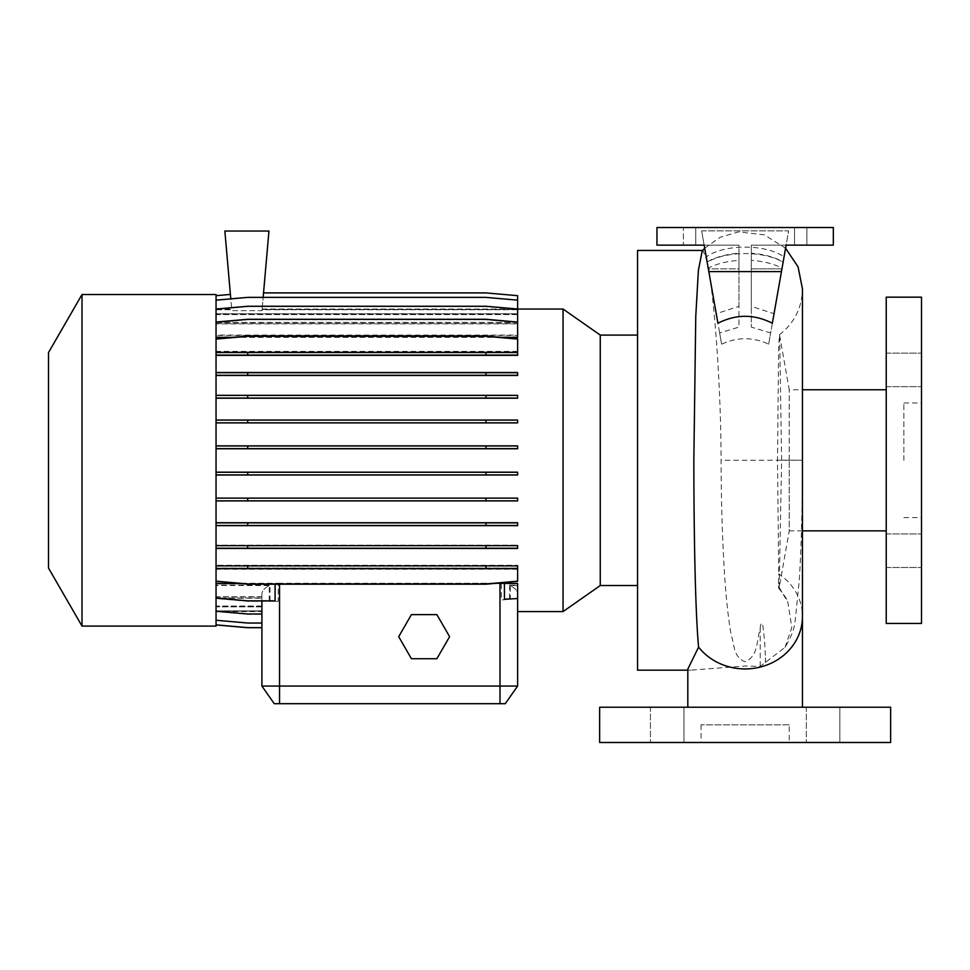 <?xml version="1.0" encoding="UTF-8"?>
<svg xmlns="http://www.w3.org/2000/svg" width="970" height="970" viewBox="0 0 970 970"><rect width="100%" height="100%" fill="white"/><g stroke="black" fill="none" stroke-linecap="round" stroke-linejoin="round"><path stroke-width="0.73" stroke-dasharray="4.85 3.64" d="M745.142 707.215L802.457 707.215L745.142 707.215M802.457 530.857L789.228 530.857L789.228 460.313L789.228 530.857L779.201 587.699L781.626 460.144L802.457 460.216C802.384 507.237 801.317 547.419 799.256 580.739L795.182 620.776C794.612 628.257 791.217 637.132 785.009 647.366L760.225 666.402L745.142 666.002L690.664 670.185L687.815 669.106M785.009 647.366L791.823 627.457L787.834 602.224L778.401 586.025L778.716 573.973A57.315 52.453 180 0 1 802.457 616.483M789.228 724.857L701.043 724.857L789.228 724.857L789.228 742.486L701.043 742.486L789.228 742.486M701.043 724.857L701.043 742.486M921.5 369.897L921.5 353.141L921.5 369.897M886.228 369.897L886.228 353.141L886.228 369.897M921.5 550.717L921.5 567.474L921.5 550.717M886.228 550.717L886.228 567.474L886.228 550.717M683.947 707.215L683.947 742.486L650.433 742.486L683.947 742.486L650.433 742.486L683.947 742.486L683.947 707.215L650.433 707.215L650.433 742.486L650.433 707.215L683.947 707.215M839.838 707.215L839.838 742.486L806.325 742.486L839.838 742.486L806.325 742.486L839.838 742.486L839.838 707.215L806.325 707.215L806.325 742.486L806.325 707.215L839.838 707.215M781.626 460.144L779.625 335.329L778.655 344.738L777.503 459.925L778.716 573.973M772.35 323.24L774.024 313.71L751.313 306.338L751.313 253.194C763.984 254.188 774.606 257.098 783.154 261.936L784.039 256.941C766.167 243.894 724.299 243.822 706.233 256.941L707.118 261.936C715.642 257.111 726.251 254.201 738.958 253.194L738.958 260.348C727.136 261.197 716.988 263.731 708.512 267.95C713.956 299.548 720.795 378.409 721.086 459.925L721.086 460.301C721.219 507.249 722.674 549.505 725.451 587.08C726.93 605.401 728.761 620.958 730.968 633.737C734.775 646.299 733.223 656.714 745.142 661.843C758.043 655.756 756.188 643.68 760.225 628.305C760.298 625.019 761.086 623.334 762.578 623.237L764.663 641.255L765.585 661.795M738.958 260.348L738.958 327.084L719.643 332.977L721.619 344.192L701.637 230.884L708.173 267.95L701.637 230.884L788.634 230.884L786.112 245.143L751.313 245.143L751.313 306.338M702.219 250.854L702.983 250.442L707.433 262.191C726.118 250.672 764.396 250.696 783.093 262.324L782.062 268.108C773.551 263.804 763.305 261.221 751.313 260.348L751.313 327.084L770.629 332.977L768.652 344.192C752.975 336.917 737.297 336.917 721.619 344.192M738.958 253.194L738.958 306.338L716.248 313.71L717.921 323.24M637.557 670.185L637.557 250.442M600.26 585.528L600.26 335.087M563.049 611.585L563.049 309.042M82.013 626.087L82.013 294.528M216.043 626.087L216.043 460.313L216.043 581.175L247.714 583.94L485.958 583.94L517.628 581.175L517.628 565.886L216.043 565.886M48.5 568.056L48.5 352.571M779.201 587.699L778.849 588.511L778.401 586.025M886.228 623.443L886.228 297.172M921.5 623.443L921.5 297.172M903.858 460.313L903.858 402.986L903.858 460.313M794.515 227.513L833.315 227.513L794.515 227.513L806.858 227.513L794.515 227.513L794.515 245.143L833.315 245.143L833.315 227.513L656.957 227.513L833.315 227.513L833.315 245.143L794.515 245.143L794.515 227.513M774.024 313.71L786.112 245.143L833.315 245.143L794.515 245.143L833.315 245.143L833.315 227.513L656.957 227.513L695.757 227.513L656.957 227.513L656.957 245.143L656.957 227.513L656.957 245.143L704.159 245.143L708.342 268.86L704.159 245.143L656.957 245.143L738.958 245.143L738.958 268.86L708.342 268.86L719.643 332.977M216.043 583.261L216.043 598.563L247.714 601.327L278.22 601.327L278.22 583.261L216.043 583.261L216.043 568.044L517.628 568.044L216.043 568.044L216.043 565.267L517.628 565.267L216.043 565.267L216.043 545.152L517.628 545.152L216.043 545.152L216.043 522.418L517.628 522.418L216.043 522.418L216.043 497.743L517.628 497.743L216.043 497.743L216.043 471.881L517.628 471.881L216.043 471.881L216.043 294.528M216.043 475.009L517.628 475.009L517.628 472.244L216.043 472.244M216.043 500.908L517.628 500.908L517.628 498.131L216.043 498.131M216.043 525.631L517.628 525.631L517.628 522.854L216.043 522.854M216.043 548.438L517.628 548.438L517.628 545.673L216.043 545.673M517.628 569.245L216.043 569.245L216.043 624.947L247.714 627.711L261.9 627.711L261.9 611.112L216.043 611.112M494.203 583.225L244.113 583.625M517.628 585.553L510.317 585.553L510.317 598.708L517.628 598.066L517.628 583.625M509.553 585.189L509.553 599.266L517.628 598.563L517.628 583.261L517.628 585.189L509.553 585.189C514.852 587.82 517.543 590.791 517.628 594.125L517.628 611.585L517.628 594.125C517.543 590.972 515.106 588.123 510.317 585.553M517.628 583.261L501.308 583.261L501.308 599.993L517.628 598.563M278.22 583.261L501.308 583.261M517.628 568.638L216.043 568.638L517.628 568.662L517.628 565.267L517.628 581.782L517.628 568.638M517.628 547.917L216.043 547.917L517.628 547.917L517.628 545.152L517.628 547.917M517.628 525.182L216.043 525.182L517.628 525.182L517.628 522.418L517.628 525.182M517.628 500.508L216.043 500.508L517.628 500.508L517.628 497.743L517.628 500.508M517.628 474.645L216.043 474.645L517.628 474.645L517.628 471.881L517.628 474.645M411.425 614.628L398.694 636.672L411.425 658.715L436.888 658.715L449.607 636.672L436.888 614.628L411.425 614.628M216.043 596.962L216.043 611.221L247.714 613.998L261.9 613.998L261.9 596.962L216.043 596.962L216.043 585.553L216.043 598.066L247.714 600.83L275.092 600.83M216.043 569.245L216.043 581.175M216.043 448.746L216.043 338.833L247.714 336.069L485.958 336.069L517.628 338.833L517.628 351.977L216.043 351.977L216.043 339.451L247.714 336.675L485.958 336.675L517.628 339.451L517.628 354.729L216.043 354.729L517.628 354.729L517.628 351.964L216.043 351.964L517.628 351.964L517.628 355.347L216.043 355.347L216.043 448.746L517.628 448.746L517.628 445.97L216.043 445.97M216.043 338.833L216.043 355.347M216.043 322.052L247.714 319.288L485.958 319.288L517.628 322.052L517.628 323.871L216.043 323.871L216.043 335.426L216.043 322.052L216.043 351.977M216.043 323.871L216.043 309.03L247.714 306.253L485.958 306.253L517.628 309.03L517.628 314.583L517.628 313.843L216.043 313.843L216.043 300.142L247.714 297.378L485.958 297.378L517.628 300.142L517.628 309.757L262.07 309.721L261.985 310.667L231.83 310.667L231.745 309.721L216.043 309.721L216.043 313.843M517.628 314.583L216.043 314.583L216.043 322.574L216.043 309.03M216.043 314.583L216.043 300.142M216.043 313.746L216.043 300.373L247.714 297.596L485.958 297.596L517.628 300.373L517.628 313.746L216.043 313.746L216.043 295.68L230.411 294.419L231.733 309.503L216.043 309.478L216.043 295.68M230.411 294.419L231.745 309.757L216.043 309.757L216.043 295.753L230.411 294.492L231.721 309.478L216.043 309.503L216.043 295.753L230.411 294.492L231.83 310.667L261.985 310.667L262.07 309.757L517.628 309.757L517.628 295.753L517.628 309.478L262.094 309.478L517.628 309.503L517.628 295.68L485.958 292.904L263.537 292.904L262.07 309.721L263.537 292.904M216.043 314.474L216.043 300.373L247.714 297.596L485.958 297.596L517.628 300.373L517.628 314.474L216.043 314.474L216.043 322.367L216.043 309.394L247.714 306.629L485.958 306.629L517.628 309.394L517.628 323.653L216.043 323.653L216.043 309.394L247.714 306.629L485.958 306.629L517.628 309.394L517.628 323.653M216.043 335.074L216.043 322.549L247.714 319.785L485.958 319.785L517.628 322.549L517.628 335.074L216.043 335.074L216.043 323.653M216.043 336.99L216.043 322.549L247.714 319.785L485.958 319.785L517.628 322.549L517.628 336.99L216.043 336.99L216.043 351.382L216.043 339.451L247.714 336.675L485.958 336.675L517.628 339.451L517.628 351.964M216.043 585.189L216.043 598.563L247.714 601.327L269.975 601.327L269.975 585.189L216.043 585.189L216.043 611.585L247.714 614.362L261.9 614.362L261.9 598.041L216.043 598.041L216.043 620.473L247.714 623.237L261.9 623.237L261.9 606.771L216.043 606.771L216.043 620.473L247.714 623.237L261.9 623.237L261.9 598.041M216.043 611.136L216.043 624.862L247.714 627.638L261.9 627.638L261.9 611.136L216.043 611.136L247.714 614.362L261.9 614.362L261.9 594.125L261.9 627.711L261.9 610.87L216.043 610.87L216.043 606.771M216.043 610.87L216.043 624.947M216.043 606.88L216.043 620.242L247.714 623.019L261.9 623.019L261.9 606.88L216.043 606.88L216.043 624.862M261.9 613.998L261.9 598.247L216.043 598.247L216.043 620.242M216.043 598.247L216.043 611.221M261.9 598.247L261.9 606.141L216.043 606.141M261.9 623.019L261.9 606.141M261.9 606.88L261.9 610.906L216.043 610.906M261.9 627.638L261.9 610.906M261.9 610.87L261.9 606.771M261.9 600.83L261.9 596.962M269.211 600.83L269.211 585.553C264.41 588.135 261.973 590.985 261.9 594.125C261.985 590.803 264.677 587.82 269.975 585.189M269.211 585.553L216.043 585.553M517.628 448.37L216.043 448.37L517.628 448.37L517.628 445.606L517.628 448.37M517.628 445.606L216.043 445.606L517.628 445.606M517.628 422.483L216.043 422.483L517.628 422.483L517.628 419.719L517.628 422.483M517.628 419.719L216.043 419.719L517.628 419.719M517.628 397.761L216.043 397.761L517.628 397.761L517.628 394.996L517.628 397.761M517.628 394.996L216.043 394.996L517.628 394.996M517.628 374.941L216.043 374.941L517.628 374.941L517.628 372.177L517.628 374.941M517.628 372.177L216.043 372.177L517.628 372.177M517.628 351.382L216.043 351.382M517.628 335.074L517.628 336.99M517.628 322.367L216.043 322.367M517.628 313.746L517.628 314.474M517.628 323.871L517.628 322.574L216.043 322.574M517.628 337.366L517.628 335.426L216.043 335.426M500.811 337.366L232.861 337.366M216.043 375.463L517.628 375.463L517.628 372.698L216.043 372.698M216.043 398.209L517.628 398.209L517.628 395.433L216.043 395.433M216.043 422.884L517.628 422.884L517.628 420.107L216.043 420.107M261.9 606.032L216.043 606.032M261.9 596.756L216.043 596.756M517.628 611.585L517.628 585.189M517.628 686.057L261.9 686.057L274.243 703.686L505.273 703.686L517.628 686.057M509.553 599.266L501.308 599.993M278.22 601.327L269.975 601.327M504.436 599.217L510.317 598.708M599.642 742.486L890.642 742.486M599.642 707.215L890.642 707.215M751.313 253.194L751.313 245.143L786.112 245.143L781.941 268.86L751.313 268.86L751.313 327.084M683.413 245.143L656.957 245.143L656.957 227.513L656.957 245.143L695.757 245.143L683.413 245.143L683.413 227.513L695.757 227.513L683.413 227.513L683.413 245.143M704.159 245.143L738.958 245.143L704.159 245.143L738.958 245.143L738.958 306.338M784.039 256.941L788.634 230.884L701.637 230.884L706.233 256.941M716.248 313.71L708.342 268.86L738.958 268.86L738.958 327.084M768.652 344.192L786.112 245.143L751.313 245.143L751.313 268.86L781.941 268.86L770.629 332.977M833.315 245.143L833.315 227.513L833.315 245.143L833.315 227.513L833.315 245.143L786.112 245.143L833.315 245.143M781.456 271.6L708.815 271.6M656.957 245.143L656.957 227.513L656.957 245.143M782.062 268.108L786.112 245.143L751.313 245.143L751.313 260.348M786.112 245.143L783.093 262.324M886.228 460.313L886.228 389.758L886.228 460.313M789.228 460.313L789.228 389.758L789.228 460.313M247.714 525.182L247.714 522.418M485.958 525.182L485.958 522.418M247.714 422.483L247.714 419.719M485.958 422.483L485.958 419.719M247.714 354.729L247.714 351.964M485.958 354.729L485.958 351.964M230.799 298.857L224.858 231.042L268.957 231.042L263.149 297.378M263.537 292.976L485.958 292.976L517.628 295.753L485.958 292.976L263.537 292.976M517.628 322.052L517.628 335.426M247.714 500.508L247.714 497.743M485.958 500.508L485.958 497.743M247.714 397.761L247.714 394.996M485.958 397.761L485.958 394.996M216.043 352.571L517.628 352.571M216.043 581.782L247.714 584.558L485.958 584.558L517.628 581.782L485.958 584.558L247.714 584.558L216.043 581.782M247.714 568.044L247.714 565.267M485.958 568.044L485.958 565.267M247.714 474.645L247.714 471.881M485.958 474.645L485.958 471.881M247.714 374.941L247.714 372.177M485.958 374.941L485.958 372.177M517.628 300.142L517.628 313.843M247.714 547.917L247.714 545.152M485.958 547.917L485.958 545.152M247.714 448.37L247.714 445.606M485.958 448.37L485.958 445.606M517.628 309.03L517.628 322.574M760.225 666.402L760.225 628.305M779.407 334.796C794.321 323.107 802.008 307.793 802.457 288.854L802.457 460.216L721.086 460.301M806.858 245.143L806.858 227.513L806.858 245.143M279.542 583.94L279.542 703.686M499.986 703.686L499.986 583.225M765.427 662.607L765.427 657.502M886.228 353.141L921.5 353.141L886.228 353.141M886.228 533.973L921.5 533.973L886.228 533.973M704.705 248.235L720.225 237.226L738.497 231.915L764.263 234.825L785.579 248.235M687.815 670.185L690.664 670.185M903.858 402.986L921.5 402.986M262.13 309.042L517.628 309.042M216.043 611.585L261.9 611.585M216.043 309.042L231.684 309.042M695.757 245.143L695.757 227.513L695.757 245.143M903.858 517.628L921.5 517.628M779.625 335.329L789.228 389.758L802.457 389.758M778.849 588.511C783.869 594.319 786.864 598.89 787.834 602.224M886.228 567.474L921.5 567.474L886.228 567.474M886.228 386.654L921.5 386.654L886.228 386.654"/><path stroke-width="1.45" d="M745.142 707.215L802.457 707.215L745.142 707.215M687.815 707.215L687.815 669.106L698.594 647.111C695.369 612.749 693.914 537.489 693.841 460.313L695.757 316.511L698.388 270.387L702.219 250.854L704.705 248.235M717.921 323.24C736.072 314.013 754.211 314.013 772.35 323.24L781.456 271.6L708.815 271.6L717.921 323.24M702.595 250.442L637.557 250.442L637.557 670.185L687.815 670.185M517.628 309.042L563.049 309.042L600.26 335.087L600.26 585.528L637.557 585.528M563.049 309.042L563.049 611.585L600.26 585.528M82.013 460.313L82.013 626.087L216.043 626.087L216.043 294.528L82.013 294.528L82.013 460.313M82.013 294.528L48.5 352.571L48.5 568.056L82.013 626.087M886.228 460.313L886.228 623.443L921.5 623.443L921.5 297.172L886.228 297.172L886.228 460.313M890.642 707.215L599.642 707.215L599.642 742.486L890.642 742.486L890.642 707.215M244.113 583.625L216.043 583.625M563.049 611.585L517.628 611.585L517.628 686.057L505.273 703.686L274.243 703.686L261.9 686.057L517.628 686.057L517.628 583.625L494.203 583.225M261.9 600.83L261.9 686.057L261.9 627.711L247.714 627.711L216.043 624.947M216.043 322.052L247.714 319.288L485.958 319.288L517.628 322.052L517.628 337.366L500.811 337.366M232.861 337.366L216.043 337.366M504.436 583.625L504.436 599.217L517.628 598.563M216.043 598.066L247.714 600.83L275.092 600.83L275.092 583.94M781.456 271.6L786.112 245.143L833.315 245.143L833.315 227.513L656.957 227.513L656.957 245.143L704.159 245.143L708.815 271.6M786.112 245.143L783.154 261.936M704.159 245.143L707.118 261.936M216.043 372.698L517.628 372.698L517.628 375.463L216.043 375.463M247.714 372.698L247.714 375.463M485.958 372.698L485.958 375.463M216.043 472.244L517.628 472.244L517.628 475.009L216.043 475.009M247.714 472.244L247.714 475.009M485.958 472.244L485.958 475.009M216.043 565.886L517.628 565.886L517.628 568.662L216.043 568.662M247.714 565.886L247.714 568.662M485.958 565.886L485.958 568.662M216.043 581.175L247.714 583.94L485.958 583.94L517.628 581.175L517.628 568.662M216.043 624.862L247.714 627.638L261.9 627.638M263.149 297.378L268.957 231.042L224.858 231.042L230.799 298.857M263.537 292.904L485.958 292.904L517.628 295.68L517.628 322.052M216.043 295.68L230.411 294.419M216.043 395.433L517.628 395.433L517.628 398.209L216.043 398.209M247.714 395.433L247.714 398.209M485.958 395.433L485.958 398.209M216.043 498.131L517.628 498.131L517.628 500.908L216.043 500.908M247.714 498.131L247.714 500.908M485.958 498.131L485.958 500.908M216.043 355.347L517.628 355.347L517.628 338.833L485.958 336.069L247.714 336.069L216.043 338.833M216.043 352.571L247.714 352.571L247.714 355.347M247.714 352.571L485.958 352.571L485.958 355.347M485.958 352.571L517.628 352.571M216.043 420.107L517.628 420.107L517.628 422.884L216.043 422.884M247.714 420.107L247.714 422.884M485.958 420.107L485.958 422.884M216.043 522.854L517.628 522.854L517.628 525.631L216.043 525.631M247.714 522.854L247.714 525.631M485.958 522.854L485.958 525.631M216.043 620.242L247.714 623.019L261.9 623.019M216.043 300.142L247.714 297.378L485.958 297.378L517.628 300.142M216.043 445.97L517.628 445.97L517.628 448.746L216.043 448.746M247.714 445.97L247.714 448.746M485.958 445.97L485.958 448.746M216.043 545.673L517.628 545.673L517.628 548.438L216.043 548.438M247.714 545.673L247.714 548.438M485.958 545.673L485.958 548.438M216.043 309.03L247.714 306.253L485.958 306.253L517.628 309.03M216.043 611.221L247.714 613.998L261.9 613.998M411.425 614.628L398.694 636.672L411.425 658.715L436.888 658.715L449.607 636.672L436.888 614.628L411.425 614.628M802.457 707.215L802.457 616.483A57.315 52.453 180 0 1 745.142 668.936A57.315 52.453 180 0 1 698.594 647.111M279.542 703.686L279.542 583.94M499.986 703.686L499.986 583.225M785.579 248.235L798.067 266.859L802.457 288.854L802.457 616.483M802.457 530.857L886.228 530.857M802.457 389.758L886.228 389.758M600.26 335.087L637.557 335.087"/></g></svg>
